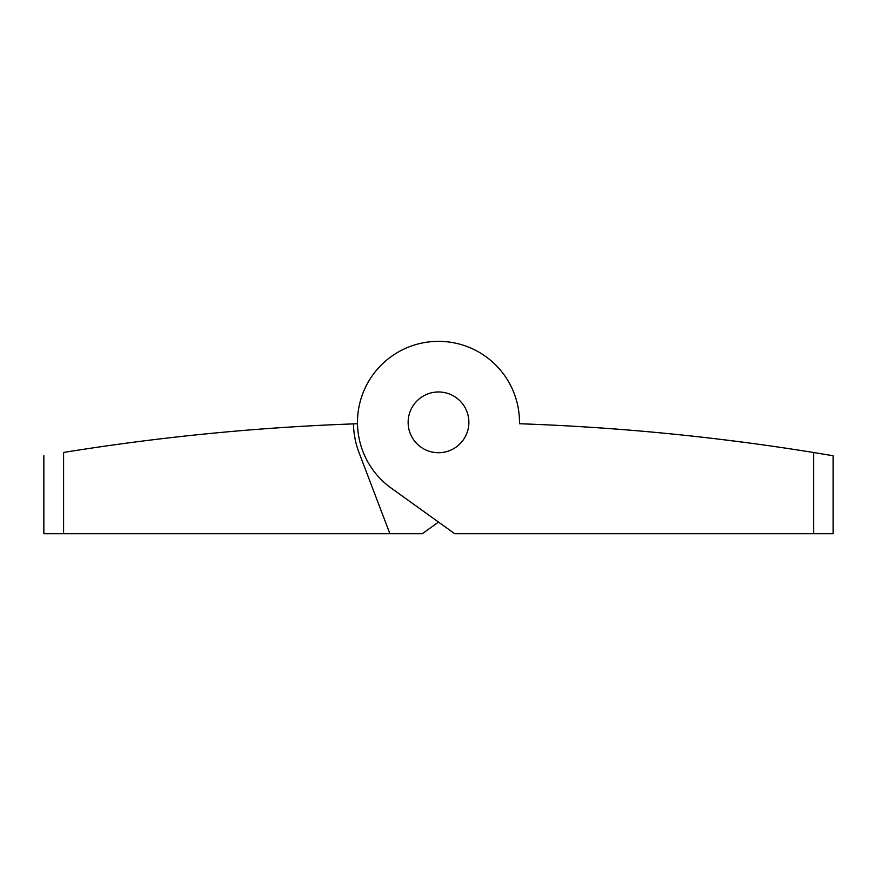 <?xml version="1.0" encoding="UTF-8"?>
<svg xmlns="http://www.w3.org/2000/svg" width="877" height="877" viewBox="0 0 877 877"><rect width="100%" height="100%" fill="white"/><g stroke="black" fill="none" stroke-linecap="round" stroke-linejoin="round"><path stroke-width="1.32" d="M813.615 452.51L833.15 455.755L833.15 533.709L813.615 533.709L813.615 452.51A2349.921 2349.921 0 0 0 519.48 423.744A80.991 80.991 0 0 0 402.159 349.956A80.991 80.991 0 0 0 391.241 488.127L454.703 533.709L813.615 533.709M691.109 435.979L706.336 437.678M720.028 439.289L748.947 442.973M727.603 440.221L715.369 438.741L727.603 440.221M701.008 437.075L685.343 435.365L701.008 437.075M596.305 427.658L594.705 427.559M585.661 426.967L581.857 426.737M581.868 426.737L598.563 427.812M610.918 428.689L625.191 429.785M523.536 423.887A2349.921 2349.921 0 0 0 519.48 423.744M584.049 426.869L580.903 426.671M578.941 426.562L577.68 426.485M468.877 422.341A30.377 30.377 0 0 0 423.317 396.042A30.377 30.377 0 0 0 423.317 448.651A30.377 30.377 0 0 0 468.877 422.341A30.377 30.377 0 0 1 423.317 448.651A30.377 30.377 0 0 1 423.317 396.042A30.377 30.377 0 0 1 468.877 422.341M389.903 533.709L359.022 452.609A85.047 85.047 0 0 1 353.464 423.887A2349.921 2349.921 0 0 1 357.52 423.744A2349.921 2349.921 0 0 0 63.593 452.444C37.251 456.796 37.251 456.796 63.593 452.444C37.251 456.796 37.251 456.796 63.593 452.444L63.593 533.709L422.297 533.709L438.5 522.078L422.297 533.709M43.85 455.722L43.85 533.709L63.593 533.709M148.18 440.342L142.151 441.109M128.031 442.94L136.187 441.876M136.198 441.865L144.782 440.769M144.804 440.769L155.996 439.388M169.557 437.787L184.652 436.099M205.525 433.918L216.553 432.854M250.647 429.862L265.051 428.754L250.647 429.862M277.603 427.855L287.557 427.198L277.603 427.855M287.579 427.198L299.748 426.441L287.579 427.198M283.052 427.494L271.859 428.261L283.052 427.494M242.6 430.519L227.954 431.791L242.6 430.519M207.761 433.698L192.852 435.222L207.761 433.698M162.716 438.588L152.916 439.761L162.716 438.588"/></g></svg>
